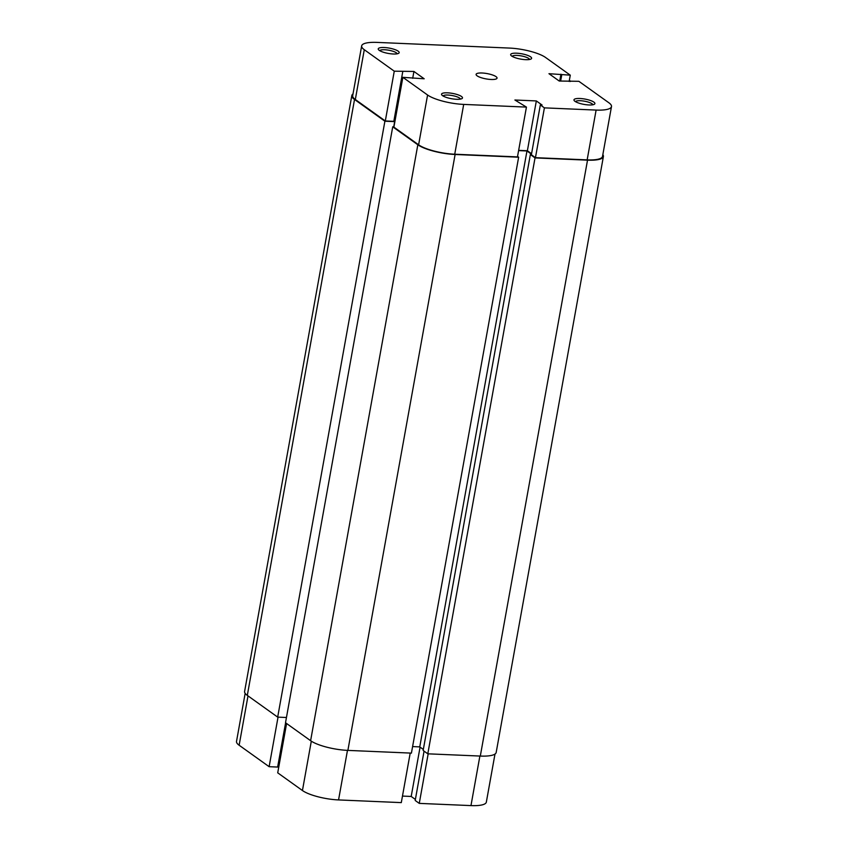 <?xml version="1.0" encoding="UTF-8"?>
<svg xmlns="http://www.w3.org/2000/svg" width="848" height="848" viewBox="0 0 848 848"><rect width="100%" height="100%" fill="white"/><g stroke="black" fill="none" stroke-linecap="round" stroke-linejoin="round"><path stroke-width="1.27" d="M602.843 154.633A28.376 7.208 -169.8 0 1 603.394 156.551A28.376 7.208 -169.8 0 1 587.526 160.155L535.035 157.908L530.36 154.559L531.399 154.612M603.394 156.551L496.175 752.462A28.376 7.208 -169.8 0 1 480.307 756.066L587.526 160.155M480.307 756.066L427.805 753.819L535.035 157.908M427.805 753.819L423.141 750.48L530.36 154.559M531.473 154.198L526.968 150.965L419.749 746.887L423.322 749.441M518.605 150.615L526.968 150.965M412.594 746.579L419.749 746.887M347.881 750.395L455.111 154.484A28.376 7.208 -169.8 0 1 417.831 144.775L392.73 126.818L285.511 722.729L310.612 740.696A28.376 7.208 -169.8 0 0 347.881 750.395L411.418 753.119L518.637 157.209L517.556 156.435M455.111 154.484L518.637 157.209M392.73 126.818L393.949 126.871M393.726 126.861L394.67 121.624L393.875 121.063L394.988 121.084M247.309 695.392L354.528 99.481A28.376 7.208 -169.8 0 1 351.825 95.538L244.606 691.449A28.376 7.208 -169.8 0 0 247.309 695.392L277.678 717.122L384.897 121.211L394.67 121.624M277.678 717.122L286.454 717.503M354.528 99.481L384.897 121.211M351.825 95.538A28.376 7.208 -169.8 0 1 353.012 93.927M393.239 53.996A10.642 2.703 -169.8 0 1 378.484 49.64A10.642 2.703 -169.8 0 1 384.186 47.52A10.642 2.703 -169.8 0 1 395.613 49.852A10.642 2.703 -169.8 0 1 398.687 53.276A10.642 2.703 -169.8 0 1 393.239 53.996M397.14 53.806A8.872 2.258 10.2 0 0 384.642 49.746A8.872 2.258 10.2 0 0 379.756 50.679M525.654 59.667A10.642 2.703 -169.8 0 1 510.899 55.311A10.642 2.703 -169.8 0 1 516.612 53.191A10.642 2.703 -169.8 0 1 528.028 55.523A10.642 2.703 -169.8 0 1 531.113 58.947A10.642 2.703 -169.8 0 1 525.654 59.667M529.555 59.477A8.872 2.258 10.2 0 0 517.057 55.417A8.872 2.258 10.2 0 0 512.171 56.35M456.531 99.29A10.642 2.703 -169.8 0 1 441.776 94.934A10.642 2.703 -169.8 0 1 447.49 92.824A10.642 2.703 -169.8 0 1 458.906 95.146A10.642 2.703 -169.8 0 1 461.99 98.569A10.642 2.703 -169.8 0 1 456.531 99.29M460.432 99.099A8.872 2.258 10.2 0 0 447.945 95.05A8.872 2.258 10.2 0 0 443.059 95.972M588.947 104.961A10.642 2.703 -169.8 0 1 574.202 100.605A10.642 2.703 -169.8 0 1 579.905 98.495A10.642 2.703 -169.8 0 1 591.332 100.817A10.642 2.703 -169.8 0 1 594.406 104.24A10.642 2.703 -169.8 0 1 588.947 104.961M592.858 104.77A8.872 2.258 10.2 0 0 580.361 100.721A8.872 2.258 10.2 0 0 575.474 101.643M482.046 73.002A10.642 2.703 10.2 0 0 476.099 74.359A10.642 2.703 10.2 0 0 491.098 79.479A10.642 2.703 10.2 0 0 497.045 78.122A10.642 2.703 10.2 0 0 482.046 73.002M402.864 77.327L427.583 95.008A27.486 6.985 10.2 0 0 463.697 104.41L526.438 107.102L517.471 156.901L454.729 154.219A27.486 6.985 -169.8 0 1 418.615 144.807L393.896 127.126L402.864 77.327L424.18 78.79L413.93 71.455L394.267 71.179L385.31 120.978L355.323 99.513A27.486 6.985 -169.8 0 1 352.694 95.686L361.661 45.887A27.486 6.985 10.2 0 0 364.28 49.714L394.267 71.179M361.661 45.887A27.486 6.985 10.2 0 1 377.031 42.4L509.447 48.071A27.486 6.985 10.2 0 1 545.561 57.473L570.28 75.165L548.963 73.691L559.214 81.026L578.877 81.313L608.864 102.767A27.486 6.985 10.2 0 1 611.482 106.594L602.525 156.392A27.486 6.985 -169.8 0 1 587.155 159.88L535.448 157.675L531.378 154.76L540.335 104.961L542.073 105.035L536.339 100.933L514.906 100.011L526.438 107.102M531.558 153.721L527.382 150.732L518.647 150.361M395.03 120.829L393.917 120.787M402.779 71.539L393.822 121.338L385.31 120.978M535.448 157.675L544.405 107.866L540.335 104.961M544.405 107.866L596.112 110.081A27.486 6.985 10.2 0 0 611.482 106.594M570.28 75.165L569.146 81.45M412.7 78.302L413.93 71.455M570.259 81.503L570.365 80.942M559.712 81.048L560.941 74.2M560.634 81.09L561.768 74.794M527.382 150.732L536.339 100.933M494.988 754.073L486.339 802.113A27.486 6.985 -169.8 0 1 470.969 805.6L419.262 803.385L428.176 753.84M286.592 723.503L277.72 772.835L302.439 790.527L311.311 741.173M424.064 751.148L415.191 800.47L419.262 803.385M402.471 796.081L411.195 796.452L415.382 799.441M410.209 753.066L401.295 802.621L338.553 799.929A27.486 6.985 -169.8 0 1 302.439 790.527M277.741 766.497L278.854 766.55M248.008 695.901L239.136 745.233L269.123 766.687L277.635 767.058L285.606 722.803M239.136 745.233A27.486 6.985 -169.8 0 1 236.518 741.406L245.157 693.367M269.123 766.687L278.038 717.143M420.078 747.12L411.195 796.452M310.612 740.696L417.831 144.775M463.697 104.41L454.729 154.219M364.28 49.714L355.323 99.513M587.155 159.88L596.112 110.081M418.615 144.807L427.583 95.008M470.969 805.6L479.883 756.056M347.468 750.385L338.553 799.929"/></g></svg>
